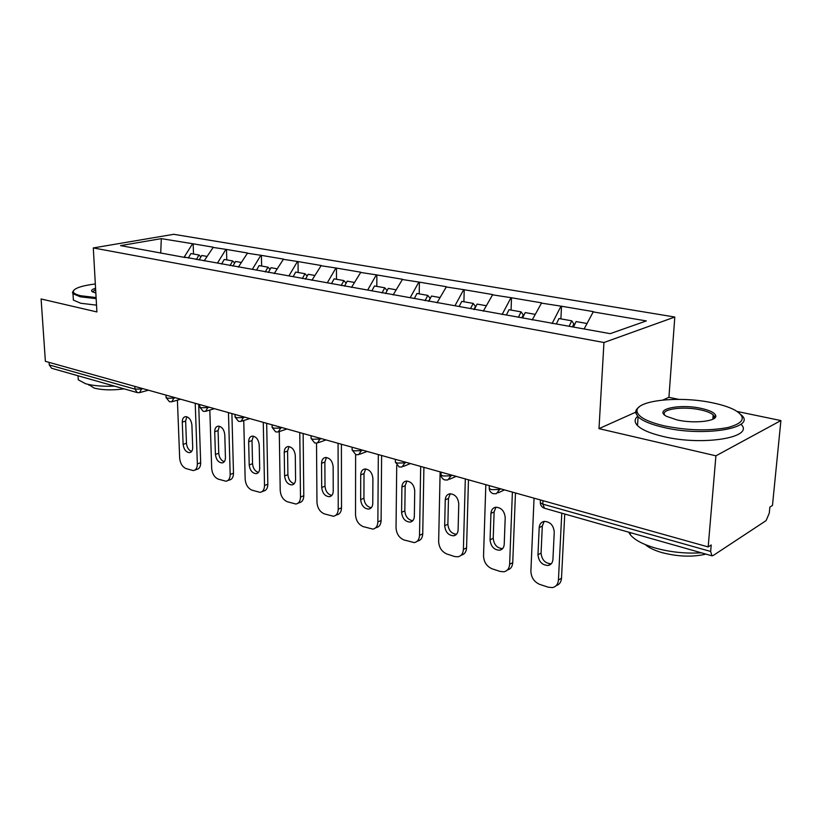 <?xml version="1.0" encoding="UTF-8"?>
<svg xmlns="http://www.w3.org/2000/svg" width="822" height="822" viewBox="0 0 822 822"><rect width="100%" height="100%" fill="white"/><g stroke="black" fill="none" stroke-linecap="round" stroke-linejoin="round"><path stroke-width="1.23" d="M674.8 317.035L173.73 234.301L93.297 247.936L603.954 342.517L674.8 317.035L668.923 397.314L662.912 400.006M635.704 412.192L598.991 428.642L715.921 455.82L780.9 420.566L737.252 411.503M678.787 399.369L668.923 397.314M780.9 420.566L772.475 505.438L769.865 507.123L769.269 513.216L766.083 520.634L713.136 555.538L711.944 555.816L544.513 508.263L542.808 504.133L710.65 551.459L711.205 544.965L708.174 546.928L715.921 455.82M160.711 253.104L161.318 238.637L120.526 245.614L185.361 257.543M161.318 238.637L193.16 243.805L193.509 254.029M204.133 260.913L213.278 247.206L193.16 243.805M212.59 247.34L226.492 249.446L226.78 259.896M238.359 267.078L247.566 253.022L226.492 249.446M246.877 253.155L261.406 255.365L261.622 266.051M274.24 273.541L283.498 259.115L261.406 255.365M282.819 259.249L298.026 261.571L298.15 272.503M311.908 280.312L321.207 265.506L298.026 261.571M320.539 265.65L336.465 268.085L336.496 279.275M351.487 287.443L360.827 272.216L336.465 268.085M360.159 272.37L376.877 274.938L376.805 286.385M393.122 294.934L402.513 279.285L376.877 274.938M401.845 279.439L419.405 282.141L419.22 293.875M436.996 302.835L446.408 286.724L419.405 282.141M445.75 286.888L464.214 289.734L463.906 301.766M483.285 311.168L492.707 294.564L464.214 289.734M492.07 294.749L511.51 297.759L511.068 310.089M532.194 319.974L541.626 302.856L511.51 297.759M540.989 303.051L561.508 306.226L560.902 318.885M584.113 328.975L593.361 311.63L561.508 306.226M592.744 311.826L646.328 320.919L610.191 333.66L185.073 257.224M217.481 263.05L225.814 249.58M252.344 269.318L260.728 255.498M288.902 275.894L297.348 261.715M327.3 282.799L335.797 268.239M367.67 290.053L376.209 275.093M410.168 297.698L418.737 282.306M454.956 305.753L463.567 289.909M502.088 314.549L510.873 297.934M552.086 323.549L560.881 306.421M710.65 551.459L711.944 555.816M93.297 247.936L96.904 311.939L41.1 298.972L45.385 361.341L708.174 546.928M49.258 364.958L134.983 389.135L137.274 392.597L51.601 368.266L49.258 364.958L49.084 362.379M598.991 428.642L603.954 342.517M184.21 257.06L192.471 243.918M715.705 416.425L714.986 416.066M561.786 513.164L558.436 580.013C558.056 584.206 556.083 586.723 552.518 587.576L548.346 587.227L539.828 584.442C534.156 581.955 531.176 577.527 530.889 571.156L534.053 498.173M554.254 532.111C553.525 525.237 550.165 521.672 544.174 521.395C541.164 522.062 539.499 524.148 539.191 527.662L537.968 554.768C538.749 561.662 542.15 565.228 548.171 565.464C551.038 564.806 552.62 562.793 552.929 559.422L554.254 532.111M558.436 580.013L561.498 578.236L564.755 514.007M561.498 578.236C561.159 582.14 559.381 584.606 556.165 585.644M544.164 521.395L542.304 526.049L541.071 553.083C541.842 559.957 545.233 563.512 551.243 563.738L551.295 563.728M586.887 323.478L576.099 321.577L573.468 327.064M556.35 323.981L558.981 318.546L571.742 320.806L573.828 323.919L572.41 326.868M569.112 326.283L571.742 320.806M512.394 492.101L509.63 564.313C509.291 568.495 507.4 570.982 503.948 571.783L500.177 571.454L492.101 568.814C486.727 566.44 483.87 562.145 483.542 555.929L485.823 484.661M505.211 517.613C504.482 510.986 501.317 507.523 495.717 507.225C492.81 507.852 491.217 509.907 490.95 513.39L490.066 539.869C490.837 546.507 494.032 549.959 499.673 550.237C502.437 549.61 503.958 547.616 504.225 544.267L505.211 517.613M509.63 564.313L512.743 562.638L515.466 492.964M512.743 562.638C512.435 566.666 510.637 569.132 507.349 570.026M495.964 507.195L494.125 511.87L493.221 538.266C493.93 544.76 497.063 548.212 502.612 548.623M535.122 314.343L525.207 312.586L522.576 317.909M506.393 315.001L509.024 309.73L521.086 311.857L523.275 314.918L521.857 317.785M518.466 317.169L521.086 311.857M465.314 478.918L463.392 549.445C463.105 553.596 461.286 556.052 457.946 556.813L454.535 556.515L446.87 553.997C441.763 551.737 439.02 547.565 438.65 541.493L440.13 471.869M458.768 503.876C458.039 497.485 455.059 494.125 449.798 493.796C447.004 494.392 445.483 496.416 445.257 499.879L444.671 525.741C445.432 532.142 448.452 535.502 453.744 535.8C456.416 535.204 457.864 533.242 458.101 529.913L458.768 503.876M463.392 549.445L466.567 547.853L468.468 479.801M466.567 547.853C466.269 551.983 464.461 554.439 461.132 555.21M450.261 493.755L448.473 498.43L447.877 524.22C448.535 530.334 451.412 533.694 456.508 534.3M486.213 305.702L477.079 304.089L474.304 309.555M459.138 306.503L461.759 301.386L473.184 303.4L475.445 306.401L473.893 309.473M470.564 308.558L473.184 303.4M420.689 466.423L419.528 535.338C419.282 539.468 417.545 541.893 414.319 542.612L403.931 539.941C399.081 537.773 396.44 533.725 396.029 527.786L396.728 465.458M414.73 490.847C414.011 484.682 411.175 481.415 406.243 481.065C403.54 481.63 402.102 483.634 401.907 487.056L401.588 512.332C402.348 518.528 405.205 521.775 410.168 522.104C412.757 521.538 414.144 519.607 414.339 516.298L414.73 490.847M419.528 535.338L422.744 533.827L423.905 467.328M422.744 533.827C422.498 537.948 420.761 540.362 417.535 541.092L417.165 541.266M406.88 481.024L405.164 485.679L404.835 510.894C405.441 516.658 408.102 519.925 412.798 520.686M439.914 297.533L431.499 296.043L428.745 301.345M414.37 298.448L416.97 293.475L427.81 295.396L430.142 298.335L428.591 301.325M425.056 300.688L427.81 295.396M378.326 454.566L377.863 521.939C377.658 526.039 376.003 528.433 372.88 529.121L363.118 526.583C358.495 524.498 355.967 520.562 355.525 514.757L355.618 454.607M372.911 478.486C372.191 472.516 369.499 469.341 364.855 468.982C362.255 469.516 360.879 471.489 360.724 474.88L360.653 499.601C361.403 505.581 364.115 508.746 368.79 509.085C371.287 508.551 372.613 506.65 372.767 503.372L372.911 478.486M377.863 521.939L381.11 520.501L381.613 455.48M381.11 520.501C380.905 524.59 379.25 526.974 376.127 527.662L375.407 527.991M365.656 468.951L364.012 473.575L363.92 498.224C364.495 503.681 366.951 506.845 371.287 507.729M396.029 289.786L388.272 288.409L385.528 293.567M371.893 290.813L374.483 285.974L384.768 287.792L387.1 290.608M382.025 292.94L384.768 287.792M338.078 443.294L338.232 509.188C338.068 513.257 336.486 515.62 333.475 516.278L324.289 513.863C319.871 511.87 317.436 508.027 316.963 502.355L316.521 443.171M333.146 466.721C332.427 460.937 329.879 457.854 325.491 457.484C322.984 457.998 321.669 459.93 321.546 463.3L321.7 487.477C322.45 493.272 325.019 496.354 329.437 496.714C331.841 496.2 333.105 494.32 333.239 491.063L333.146 466.721M338.232 509.188L341.51 507.821L341.407 444.229M341.51 507.821C341.346 511.88 339.753 514.233 336.743 514.891L335.725 515.322M326.426 457.474L324.865 462.046L324.998 486.172C325.543 491.34 327.814 494.412 331.831 495.399M354.374 282.429L347.213 281.165L344.49 286.179M331.533 283.559L334.112 278.853L343.884 280.579L346.124 283.169M341.161 285.583L343.884 280.579M712.736 402.872C678.674 395.444 633.433 400.612 637.173 411.997C638.879 417.36 647.993 422.005 664.505 425.919C687.993 430.594 709.242 431.098 728.241 427.45C744.27 422.929 746.53 417.175 735.012 410.178C729.504 407.25 722.076 404.814 712.736 402.872M741.136 414.833C757.627 427.995 704.31 437.242 663.786 427.45C651.045 424.501 642.475 420.946 638.098 416.785L635.817 413.137C635.344 410.908 636.444 408.863 639.126 407.013M701.176 408.4C709.766 410.301 714.606 412.665 715.674 415.511C717.976 421.172 694.302 423.947 677.071 419.919L666.755 416.435C652.832 409.397 679.383 403.438 701.176 408.4M713.527 418.86L714.277 416.641L713.177 414.946C710.927 412.891 706.704 411.206 700.498 409.859C682.99 405.904 659.881 409.243 664.803 415.161M701.361 552.805C685.517 553.761 670.074 552.148 655.052 547.976C642.712 544.298 634.461 539.859 630.269 534.66L628.758 532.183M705.954 554.11C692.463 557.265 677.657 556.72 661.525 552.476C654.178 550.308 648.764 547.678 645.27 544.575M740.93 424.224C755.367 437.427 702.687 446.223 663.128 436.461C650.418 433.461 641.879 429.834 637.512 425.591C634.307 422.231 634.348 419.138 637.656 416.322M95.321 283.939C81.224 285.799 73.867 288.368 73.271 291.625C73.466 293.259 76.066 294.646 81.049 295.797L96.092 297.554M96.153 298.643L80.381 296.824L72.983 293.711L72.418 292.529L73.631 290.443M95.825 292.94L92.578 291.902C90.615 290.68 91.612 289.467 95.568 288.265M114.422 386.114C102.668 386.576 93.05 385.785 85.591 383.74L78.275 379.805L78.09 376.692M124.122 388.868C112.378 390.419 102.38 390.152 94.129 388.056L88.457 384.46M96.513 305.137L80.772 303.267L73.384 300.102L73.23 297.595M95.629 289.426L92.609 291.913M299.773 432.567L300.492 497.053C300.369 501.091 298.848 503.413 295.941 504.04L287.279 501.739C283.066 499.827 280.713 496.087 280.22 490.539L279.275 431.581M295.293 455.532C294.574 449.922 292.139 446.921 287.998 446.531C285.594 447.024 284.34 448.935 284.237 452.264L284.597 475.928C285.337 481.548 287.792 484.548 291.954 484.918C294.276 484.425 295.488 482.576 295.581 479.349L295.293 455.532M300.492 497.053L303.791 495.748L303.143 433.513M303.791 495.748C303.657 499.776 302.147 502.098 299.239 502.725L297.954 503.239M289.046 446.552L287.577 451.073L287.906 474.695C288.43 479.586 290.536 482.576 294.255 483.644M314.775 275.442L308.168 274.271L305.465 279.161M293.146 276.654L295.704 272.072L305.003 273.716L307.151 276.11M302.301 278.586L305.003 273.716M263.276 422.354L264.509 485.483C264.417 489.48 262.968 491.772 260.163 492.378L251.974 490.179C247.956 488.34 245.686 484.703 245.162 479.257L243.754 420.515M259.207 444.856C258.498 439.41 256.176 436.492 252.251 436.102C249.929 436.574 248.737 438.455 248.665 441.743L249.2 464.923C249.939 470.379 252.282 473.297 256.228 473.667C258.468 473.205 259.618 471.376 259.69 468.18L259.207 444.856M264.509 485.483L267.828 484.24L266.677 423.299M267.828 484.24C267.725 488.227 266.277 490.518 263.472 491.114L261.961 491.69M253.402 436.153L252.025 440.613L252.539 463.731C253.032 468.386 254.995 471.283 258.437 472.424M277.096 268.784L271.003 267.705L268.311 272.472M256.577 270.078L259.115 265.609L267.982 267.171L270.048 269.4M265.3 271.928L267.982 267.171M228.465 412.603L230.17 474.438C230.109 478.394 228.722 480.665 226.019 481.24L218.262 479.144C214.419 477.377 212.22 473.821 211.686 468.489L209.826 410.065M224.786 434.674C224.067 429.382 221.848 426.536 218.128 426.145C215.898 426.597 214.758 428.447 214.717 431.704L215.415 454.412C216.155 459.704 218.385 462.55 222.125 462.93C224.283 462.478 225.392 460.68 225.434 457.525L224.786 434.674M230.17 474.438L233.489 473.246L231.896 413.558M233.489 473.246C233.427 477.192 232.04 479.462 229.328 480.038L227.622 480.654M219.361 426.228L218.077 430.615L218.755 453.271C219.227 457.7 221.067 460.505 224.262 461.707M241.195 262.444L235.565 261.447L232.903 266.092M221.57 264.057L224.231 259.454L232.688 260.944L234.671 263.019M230.026 265.578L232.688 260.944M195.225 403.294L197.352 463.885C197.321 467.8 196.006 470.04 193.386 470.595L186.039 468.591C182.35 466.886 180.234 463.423 179.679 458.203L177.408 400.16M191.896 424.953C191.177 419.806 189.06 417.031 185.525 416.631C183.368 417.062 182.289 418.891 182.268 422.107L183.121 444.363C183.851 449.511 185.998 452.285 189.543 452.675C191.629 452.244 192.677 450.466 192.697 447.343L191.896 424.953M197.352 463.885L200.681 462.745L198.677 404.26M200.681 462.745C200.65 466.66 199.325 468.889 196.705 469.444L194.824 470.092M186.83 416.754L185.638 421.07L186.471 443.274C186.923 447.487 188.639 450.209 191.608 451.463M206.949 256.402L201.75 255.478L199.109 260.009M188.289 258.067L190.92 253.566L199.006 254.995L200.907 256.937M196.366 259.516L199.006 254.995M542.962 500.67L542.808 504.133L540.311 502.807L540.362 501.543M141.548 388.272L141.59 389.012L134.983 389.135L134.849 386.391M499.684 488.545L499.653 489.46L500.886 488.885M489.316 485.648L489.224 488.463C489.491 491.124 490.847 492.871 493.292 493.714L496.334 493.693L499.653 489.46L491.484 489.655L489.224 488.463L489.265 487.323M451.011 474.921L450.99 475.804L452.244 475.26M404.979 462.026L404.958 462.889L406.232 462.385M361.372 449.819L361.372 450.662L362.656 450.179M320.025 438.239L320.025 439.061L321.32 438.609M280.744 427.245L280.754 428.046L282.059 427.615M243.394 416.785L243.404 417.576L244.72 417.155M207.822 406.818L207.843 407.599L209.158 407.198M173.915 397.324L173.945 398.084L175.261 397.704M137.274 392.597L139.504 392.659L141.59 389.012L142.905 388.642M441.044 472.126L440.982 474.911C441.25 477.479 442.565 479.164 444.928 479.976L447.836 479.966L450.99 475.804L443.027 475.989L440.982 474.911L441.003 473.883M395.372 459.334L395.341 462.087L399.184 466.988L401.979 466.988L404.958 462.889L397.201 463.074L395.341 462.087L395.351 461.163M352.114 447.219L352.104 449.932L355.854 454.679L358.536 454.689L361.372 450.662L353.799 450.836L352.104 449.932L352.104 449.1M311.065 435.732L311.086 438.403L314.744 443.007L317.333 443.027L320.025 439.061L312.637 439.225L311.086 438.403L311.086 437.653M272.072 424.81L272.123 427.45L275.699 431.91L278.196 431.951L280.754 428.046L273.541 428.2L272.113 426.772M234.989 414.432L235.051 417.031L238.555 421.367L240.98 421.409L243.404 417.576L236.356 417.72L235.041 416.415M199.664 404.537L199.756 407.106L203.188 411.319L205.541 411.37L207.843 407.599L200.948 407.733L199.736 406.541M165.982 395.105L166.095 397.632L169.466 401.742L171.747 401.804L173.945 398.084L167.195 398.218L166.075 397.129M539.191 527.662L542.304 526.049M537.968 554.768L541.071 553.083M490.95 513.39L494.125 511.87M490.066 539.869L493.221 538.266M445.257 499.879L448.473 498.43M444.671 525.741L447.877 524.22M401.907 487.056L405.164 485.679M401.588 512.332L404.835 510.894M360.724 474.88L364.012 473.575M360.653 499.601L363.92 498.224M321.546 463.3L324.865 462.046M321.7 487.477L324.998 486.172M284.237 452.264L287.577 451.073M284.597 475.928L287.906 474.695M248.665 441.743L252.025 440.613M249.2 464.923L252.539 463.731M214.717 431.704L218.077 430.615M215.415 454.412L218.755 453.271M182.268 422.107L185.638 421.07M183.121 444.363L186.471 443.274M540.434 499.961L540.311 502.807C540.568 505.571 541.965 507.38 544.513 508.263M504.492 489.891L498.245 492.799M456.169 476.359L449.5 479.247M410.445 463.557L403.427 466.403M367.126 451.432L359.81 454.206M326.026 439.924L318.453 442.626M286.97 428.981L279.192 431.612M249.806 418.583L241.853 421.131M214.408 408.668L206.322 411.134M180.655 399.215L172.445 401.598M148.422 390.193L140.13 392.495M548.171 565.464L551.243 563.738M499.673 550.237L502.468 548.777M453.744 535.8L456.21 534.598M410.168 522.104L412.367 521.107M368.79 509.085L370.732 508.253M329.437 496.714L331.163 496.005M637.173 411.997L635.817 413.137M714.277 416.641L715.674 415.511M630.269 534.66L630.402 532.656M713.177 414.946L712.818 419.23M637.512 425.591L638.098 416.785M73.271 291.625L72.418 292.529M78.275 379.805L78.028 375.777M88.766 384.532L88.797 385.158M73.384 300.102L72.983 293.711M291.954 484.918L293.495 484.322M256.228 473.667L257.605 473.174M222.125 462.93L223.358 462.509M189.543 452.675L190.653 452.306"/></g></svg>
